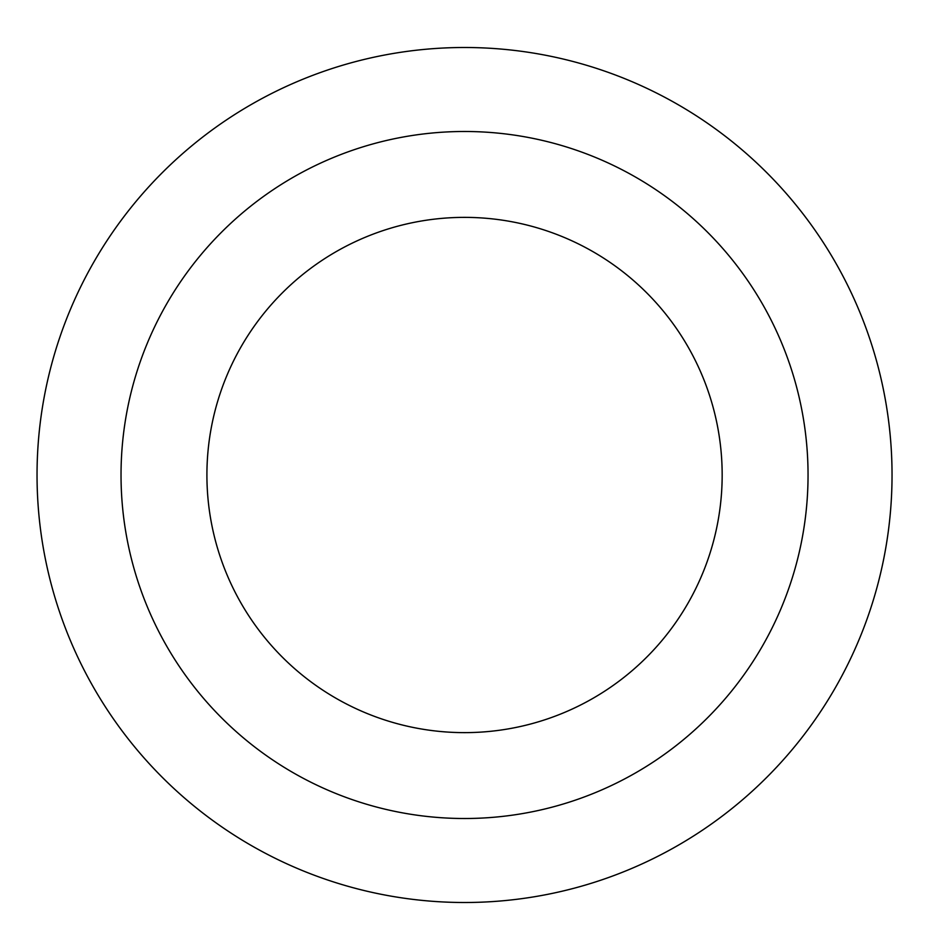 <?xml version="1.0" encoding="UTF-8"?>
<svg xmlns="http://www.w3.org/2000/svg" width="950" height="950" viewBox="0 0 950 950"><rect width="100%" height="100%" fill="white"/><g stroke="black" fill="none" stroke-linecap="round" stroke-linejoin="round"><path stroke-width="1.43" d="M464.538 47.5A427.5 427.5 0 0 0 37.038 475A427.5 427.5 0 0 0 464.538 902.5A427.5 427.5 0 0 0 892.038 475A427.5 427.5 0 0 0 464.538 47.5M464.538 131.492A343.508 343.508 0 0 0 121.03 475A343.508 343.508 0 0 0 464.538 818.508A343.508 343.508 0 0 0 808.046 475A343.508 343.508 0 0 0 464.538 131.492M464.538 217.372A257.628 257.628 0 0 1 722.166 475A257.628 257.628 0 0 1 464.538 732.628A257.628 257.628 0 0 1 206.91 475A257.628 257.628 0 0 1 464.538 217.372"/></g></svg>
